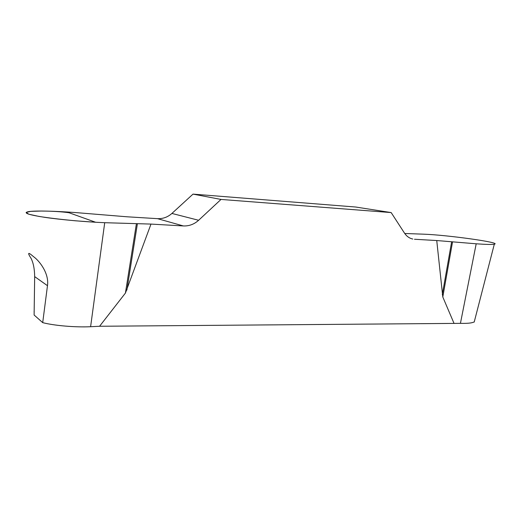 <?xml version="1.0" encoding="UTF-8"?>
<svg xmlns="http://www.w3.org/2000/svg" width="521" height="521" viewBox="0 0 521 521"><rect width="100%" height="100%" fill="white"/><g stroke="black" fill="none" stroke-linecap="round" stroke-linejoin="round"><path stroke-width="0.78" d="M473.836 322.043C471.824 323.085 467.363 323.521 460.434 323.352L99.576 326.263L90.608 326.713C75.473 327.468 53.884 325.618 42.702 322.636L34.112 315.016L34.673 276.618C34.568 268.96 33.357 262.851 31.032 258.292C27.209 252.385 28.036 251.838 33.507 256.651C39.264 260.643 49.293 273.33 47.476 285.69L34.673 276.618M479.815 300.33L484.178 283.444M453.915 323.124L442.798 296.99L436.741 240.539L476.194 243.795C485.813 244.486 491.844 244.623 494.299 244.199C502.57 242.682 447.546 234.997 423.847 234.183L404.739 233.493M75.584 212.575C55.011 211.025 34.08 210.517 28.271 211.682C22.826 212.894 28.31 214.776 44.715 217.335C60.631 219.706 86.668 221.985 104.714 222.701L150.992 224.082L183.346 225.945C189.103 226.166 194.196 224.277 198.625 220.272L221.008 199.432L193.011 194.118L171.91 213.441C167.742 217.153 162.936 218.892 157.492 218.657L126.948 216.782L75.584 212.575M42.702 322.636L47.476 285.69M411.369 238.651L412.801 239.041C409.395 238.299 406.601 236.3 404.433 233.03L391.167 212.575L355.706 207.026L193.011 194.118M414.482 239.256L436.741 240.539M391.167 212.575L221.008 199.432M150.992 224.082L125.418 293.082L99.576 326.263M136.365 223.971L125.418 293.082M137.362 223.997L126.883 290.06M452.515 242.031L442.798 296.99M451.609 241.952L442.316 294.56M95.656 222.265L75.193 220.78C60.82 219.413 48.713 217.96 38.88 216.41L28.785 214.216L26.122 212.444L30.713 211.37L41.647 211.031C52.823 211.155 61.94 211.721 69.006 212.737L95.656 222.265M476.194 243.795L460.434 323.352M104.714 222.701L90.608 326.713M183.346 225.945L157.492 218.657M171.91 213.441L198.625 220.272M474.201 322.089L494.305 244.206M34.093 311.61L34.132 312.268"/></g></svg>

